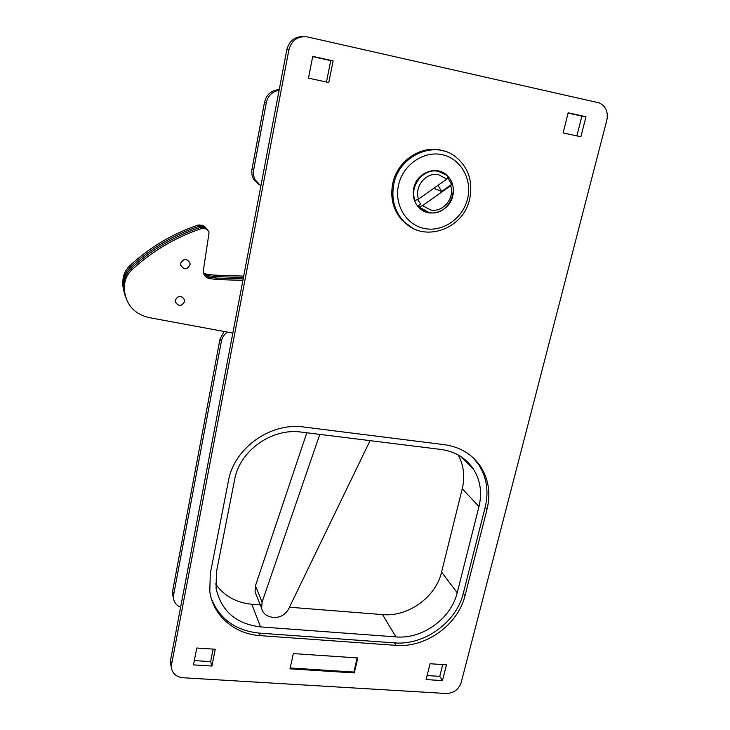 <?xml version="1.0" encoding="UTF-8"?>
<svg xmlns="http://www.w3.org/2000/svg" width="730" height="730" viewBox="0 0 730 730"><rect width="100%" height="100%" fill="white"/><g stroke="black" fill="none" stroke-linecap="round" stroke-linejoin="round"><path stroke-width="1.09" d="M171.048 665.86L170.574 660.002L171.568 664.446L171.395 667.439C172.344 673.507 176.195 676.938 182.965 677.75L446.194 693.491C453.64 693.235 458.623 689.622 461.15 682.669L606.831 120.176C608.373 111.936 605.836 106.169 599.23 102.884L307.385 36.92C297.895 35.825 291.735 40.132 288.898 49.841L171.568 664.446M288.898 49.841L286.835 49.667L170.574 660.002M286.835 49.667C289.262 40.816 294.801 36.454 303.461 36.573M194.308 660.577L210.642 661.626L213.142 649.116M427.105 675.533L439.761 676.354L442.745 664.592M576.855 135.889L581.874 116.097L568.104 113.059M326.456 82.025L330.726 60.626L312.677 56.639M289.472 607.223L382.529 614.605C408.125 617.106 435.856 597.104 441.568 572.119L462.245 488.762C465.129 476.59 463.778 465.32 458.194 454.954M395.943 636.898C422.415 639.334 451.176 618.556 457.199 592.751L478.989 506.565C482.274 492.777 480.404 480.267 473.378 469.025C465.923 458.011 455.182 451.496 441.166 449.479L301.38 432.096C271.962 427.734 239.623 450.693 234.64 479.61L216.463 571.864L216.071 588.28C221.172 611.028 235.991 623.894 260.537 626.906L395.943 636.898L382.529 614.605M215.615 583.964C224.101 595.963 236.164 602.715 251.804 604.23L260.245 604.905M293.323 653.587L289.993 668.826L354.296 672.923L357.791 657.949L293.323 653.587M303.999 427.041C270.721 422.04 234.038 448.074 228.463 480.796L210.295 573.588L209.793 591.519C212.996 615.7 234.604 634.096 260.199 635.629L395.97 645.356C425.827 648.021 458.194 624.625 465.046 595.552L487.038 509.211C490.834 493.425 488.644 479.136 480.477 466.324C472.082 454.17 460.082 446.961 444.479 444.698L303.999 427.041M312.732 56.374L308.462 78.147L328.783 82.526L333.117 60.882L312.732 56.374M568.159 112.812L563.122 132.933L580.888 136.756L585.98 116.745L568.159 112.812M430.061 663.734L426.092 679.575L442.453 680.606L446.468 664.838L430.061 663.734M196.771 648.012L193.468 664.875L211.901 666.043L215.259 649.253L196.771 648.012M210.642 661.626L211.901 666.043M439.761 676.354L442.453 680.606M581.874 116.097L585.98 116.745M330.726 60.626L333.117 60.882M211.28 598.408C219.584 619.058 235.571 630.62 259.241 633.111L394.501 642.884C424.249 645.557 456.487 622.261 463.304 593.28L485.176 507.25C488.945 491.527 486.755 477.283 478.615 464.517L473.003 457.619M290.184 667.986L353.858 672.056L357.162 657.903M353.858 672.056L354.296 672.923M319.804 434.387L262.07 602.113L261.65 608.409C262.736 612.671 265.519 615.445 269.99 616.74L271.414 617.106C278.933 618.346 284.663 615.655 288.596 609.03L370.083 440.646M256.367 595.196L255.071 591.957L255.454 585.77L306.81 432.771M124.565 294.272L122.631 284.974L123.051 278.76C123.79 273.613 126.08 269.224 129.904 265.592C149.832 247.242 172.572 233.728 198.122 225.05L202.648 225.287L205.358 227.149M203.515 273.066L206.499 274.151L213.744 275.101L243.701 276.104M206.499 274.151L207.548 275.612L203.789 273.969L207.548 275.612L214.83 276.56L243.437 277.519L214.83 276.56L215.943 278.039L243.163 278.942L215.943 278.039L217.056 279.544L242.889 280.384M206.417 228.353L203.697 226.473L206.417 228.353M199.838 224.895L200.859 226.072L199.144 226.236L203.697 226.473L202.648 225.287M129.904 265.592L130.515 267.025C126.664 270.684 124.365 275.101 123.607 280.274C124.365 275.101 126.664 270.684 130.515 267.025C150.562 248.565 173.439 234.969 199.144 226.236L198.122 225.05M122.868 280.119L123.425 281.643L123.197 286.525L123.607 280.274L123.051 278.76M122.631 284.974L125.14 295.878L123.197 286.525L123.762 288.095L124.182 281.807C124.939 276.606 127.248 272.162 131.126 268.485C151.302 249.906 174.315 236.228 200.166 227.431L204.747 227.678L207.484 229.567L203.697 226.473L200.859 226.072L201.9 227.276L204.747 227.678L208.862 231.474L208.99 233.162L203.396 270.282L203.551 273.23C204.5 276.25 206.544 278.039 209.683 278.586L217.056 279.544M213.744 275.101L214.83 276.56L207.548 275.612L208.607 277.09L215.943 278.039L208.607 277.09L204.163 274.799L208.607 277.09L209.683 278.586M184.654 301.481C181.551 306.7 178.394 306.782 175.182 301.736L175.163 300.313C178.202 295.121 181.359 295.002 184.617 299.939L184.654 301.481M190.074 264.762C187.044 270 183.878 270.118 180.565 265.109L180.52 263.503C183.486 258.301 186.643 258.137 190.01 263.019L190.074 264.762M125.715 297.502L123.762 288.095L125.715 297.502M202.949 228.49L201.206 228.645L199.144 226.236C173.439 234.969 150.562 248.565 130.515 267.025L131.126 268.485C151.302 249.906 174.315 236.228 200.166 227.431L201.9 227.276L202.949 228.49L205.814 228.892M131.747 269.954C127.85 273.659 125.514 278.121 124.757 283.349L123.607 280.274L123.425 281.643L124 283.185L124.182 281.807C124.939 276.606 127.248 272.162 131.126 268.485L131.747 269.954C152.041 251.266 175.2 237.496 201.206 228.645M124.575 284.737L124.337 289.673L123.762 288.095L124 283.185L124.575 284.737L124.757 283.349M124.337 289.673C125.952 304.583 134.128 313.873 148.856 317.559L232.843 333.099M180.62 263.512C183.522 258.411 186.615 258.256 189.919 263.046L189.982 264.753C187.008 269.881 183.905 270 180.657 265.09L180.62 263.512M175.255 300.331C178.239 295.239 181.332 295.112 184.526 299.957L184.562 301.472C181.524 306.591 178.421 306.673 175.273 301.718L175.255 300.331M258.922 184.69L253.273 178.668L252.023 175.127L251.74 170.592L264.534 102.09C266.587 94.27 271.478 90.137 279.207 89.69M251.95 169.077L253.602 170.126L266.313 102.647L264.534 102.09M173.266 597.332L172.481 594.22L172.627 591.072L219.995 339.058L224.092 331.475M172.627 591.072L173.603 594.904L221.363 341.293L219.995 339.058M477.949 462.884L477.821 463.377M279.106 90.255C272.299 91.505 268.038 95.639 266.313 102.647M253.602 170.126L253.438 174.707L254.615 179.106L260.865 185.986M227.395 332.086C224.156 334.422 222.148 337.488 221.363 341.293M173.603 594.904L173.448 598.062C174.023 602.387 176.414 605.462 180.62 607.278M467.638 198.487C472.383 178.959 460.493 158.264 441.842 154.614C423.263 150.654 402.732 165.126 398.498 185.201C393.999 205.23 406.656 225.47 425.061 228.636C443.411 232.094 463.167 218.078 467.638 198.487M393.826 184.042C398.991 155.819 433.839 140.096 454.836 156.211C468.158 166.75 473.131 180.894 469.746 198.642C463.687 229.503 423.217 243.51 403.489 221.117C394.337 210.915 391.116 198.551 393.826 184.042M417.514 199.5L420.754 204.135M443.794 151C422.907 143.746 397.239 160.053 392.722 183.577C390.021 198.04 393.233 210.359 402.367 220.542L412.377 227.952M413.737 188.13C412.249 196.005 414.111 202.611 419.321 207.95C429.687 218.681 449.826 211.225 452.837 195.649C454.498 186.916 452.18 179.835 445.875 174.406C435.162 165.336 416.511 173.256 413.737 188.13M423.728 211.089L428.127 212.311M444.013 173.53L439.989 171.34M438.319 171.349L445.911 174.826C462.409 186.469 448.439 217.193 428.984 212.494L419.029 206.992L422.497 205.641L430.627 209.966C442.882 212.795 455.082 198.067 450.656 185.73L451.587 184.389L447.7 177.801L446.76 179.142L438.63 174.716C426.274 171.705 413.892 186.761 418.518 199.098L415.06 200.467C409.037 186.031 423.61 167.727 438.319 171.349M434.605 170.528L439.998 171.76M414.357 200.157L415.06 200.467M420.681 204.062L417.752 206.252M424.03 210.797L419.33 207.968M417.943 206.49L419.029 206.992M437.982 185.347L441.613 191.442L451.587 184.389M446.76 179.142L418.518 199.098M422.497 205.641L450.656 185.73M441.613 191.442L433.748 188.34M441.568 572.119L457.199 592.751M251.804 604.23L260.537 626.906M462.245 488.762L478.989 506.565M485.176 507.25L487.038 509.211M463.304 593.28L465.046 595.552M394.501 642.884L395.97 645.356M259.241 633.111L260.199 635.629M255.454 585.77L262.07 602.113M460.74 456.478L473.378 469.025M478.615 464.517L480.477 466.324M170.409 662.968L171.395 667.439M255.071 591.957L261.65 608.409M173.448 598.062L172.481 594.22M255.299 180.456L253.629 179.334M444.853 174.05L445.875 174.406M402.367 220.542L403.489 221.117M419.823 207.785L418.6 207.229"/></g></svg>
